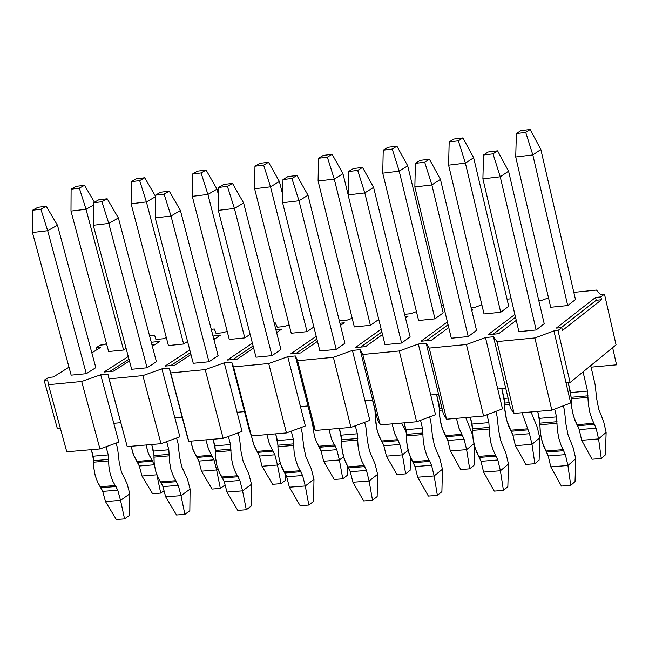 <?xml version="1.0" encoding="UTF-8"?>
<svg xmlns="http://www.w3.org/2000/svg" width="649" height="649" viewBox="0 0 649 649"><rect width="100%" height="100%" fill="white"/><g stroke="black" fill="none" stroke-linecap="round" stroke-linejoin="round"><path stroke-width="0.97" d="M40.863 209.213L46.241 206.268L37.934 207.291L32.539 210.235L40.863 209.213L32.539 210.235L32.45 232.52L47.669 230.703L40.863 209.213L47.669 230.703L57.461 225.235L46.241 206.268L40.863 209.213M37.934 207.291L46.241 206.268L57.461 225.235L95.817 367.65L57.461 225.235L47.669 230.703L32.45 232.52L32.539 210.235L37.934 207.291M71.163 375.154L32.45 232.52L71.163 375.154L86.301 373.686L47.669 230.703L86.301 373.686L95.817 367.65L86.301 373.686L71.163 375.154M117.607 448.564L119.181 462.031L117.607 448.564L116.13 443.072L117.607 448.564M108.253 454.917L108.918 466.688L110.314 474.443L112.894 481.363L117.777 490.19L120.527 500.363L129.808 493.84L127.074 483.708L121.339 471.693L119.181 462.031L121.339 471.693L127.074 483.708L129.808 493.84L120.527 500.363L117.777 490.19L112.756 481.096L110.314 474.443L108.959 467.029L108.253 454.917L93.156 456.198L91.387 449.676L93.683 460.693L93.156 456.198L108.253 454.917L106.038 446.731L108.253 454.917M105.463 501.539L102.704 491.39L97.804 482.588L95.216 475.676L93.821 467.937L93.683 460.693L108.772 459.419L93.683 460.693L93.634 462.185L108.732 460.92L93.634 462.185L93.854 468.278L95.216 475.676L97.666 482.312L100.303 486.734L115.384 485.525L100.303 486.734L101.017 487.707L116.098 486.507L101.017 487.707L102.704 491.39L117.777 490.19L102.704 491.39L105.463 501.539L120.527 500.363L124.559 518.892L129.613 515.29L129.808 493.84L129.613 515.29L124.559 518.892L120.527 500.363L105.463 501.539L116.325 519.508L105.463 501.539M116.325 519.508L124.559 518.892L116.325 519.508M101.909 201.742L107.19 198.781L98.729 199.827L93.432 202.78L101.909 201.742L93.432 202.78L93.278 225.268L108.781 223.426L101.909 201.742L108.781 223.426L118.386 217.934L107.19 198.781L101.909 201.742M98.729 199.827L107.19 198.781L118.386 217.934L156.409 361.712L118.386 217.934L108.781 223.426L93.278 225.268L93.432 202.78L98.729 199.827M131.666 369.281L93.278 225.268L131.666 369.281L147.08 367.78L108.781 223.426L147.08 367.78L156.409 361.712L147.08 367.78L131.666 369.281M178.013 443.397L179.586 456.977L178.013 443.397L176.593 438.01L178.013 443.397M168.837 449.773L169.527 461.65L170.906 469.478L173.461 476.471L178.28 485.379L181.006 495.649L190.1 489.095L187.399 478.857L181.736 466.736L179.586 456.977L181.736 466.736L187.399 478.857L190.1 489.095L181.006 495.649L178.28 485.379L173.324 476.196L170.906 469.478L169.559 461.999L168.837 449.773L153.464 451.079L151.712 444.5L153.991 455.614L153.464 451.079L168.837 449.773L166.671 441.628L168.837 449.773M165.665 496.85L162.94 486.604L158.096 477.713L155.533 470.736L154.154 462.932L153.991 455.614L169.365 454.324L153.991 455.614L153.959 457.131L169.324 455.841L153.959 457.131L154.186 463.272L155.533 470.736L157.967 477.437L160.563 481.907L175.92 480.674L160.563 481.907L161.268 482.888L176.617 481.663L161.268 482.888L162.94 486.604L178.28 485.379L162.94 486.604L165.665 496.85L181.006 495.649L184.884 514.365L189.841 510.731L190.1 489.095L189.841 510.731L184.884 514.365L181.006 495.649L165.665 496.85L176.512 514.99L165.665 496.85M176.512 514.99L184.884 514.365L176.512 514.99M164.083 194.124L169.259 191.163L160.644 192.218L155.452 195.179L164.083 194.124L155.452 195.179L155.225 217.894L171.012 216.012L164.083 194.124L171.012 216.012L180.43 210.503L169.259 191.163L164.083 194.124M160.644 192.218L169.259 191.163L180.43 210.503L218.105 355.676L180.43 210.503L171.012 216.012L155.225 217.894L155.452 195.179L160.644 192.218M193.264 363.294L155.225 217.894L193.264 363.294L208.962 361.769L171.012 216.012L208.962 361.769L218.105 355.676L208.962 361.769L193.264 363.294M239.513 438.132L241.087 451.834L239.513 438.132L238.142 432.859L239.513 438.132M230.517 444.549L231.222 456.531L232.602 464.424L235.125 471.49L239.879 480.487L242.58 490.855L251.488 484.251L248.802 473.932L243.221 461.682L241.087 451.834L243.221 461.682L248.802 473.932L251.488 484.251L242.58 490.855L239.879 480.487L234.995 471.206L232.602 464.424L231.255 456.88L230.517 444.549L214.876 445.871L213.132 439.227L215.403 450.455L214.876 445.871L230.517 444.549L228.407 436.436L230.517 444.549M226.963 492.072L224.254 481.728L219.484 472.756L216.953 465.706L215.573 457.829L215.403 450.455L231.052 449.132L215.403 450.455L215.363 451.972L231.012 450.666L215.363 451.972L215.606 458.178L216.953 465.706L219.354 472.472L221.909 476.991L237.542 475.733L221.909 476.991L222.607 477.98L238.24 476.731L222.607 477.98L224.254 481.728L239.879 480.487L224.254 481.728L226.963 492.072L242.58 490.855L246.304 509.749L251.155 506.098L251.488 484.251L251.155 506.098L246.304 509.749L242.58 490.855L226.963 492.072L237.769 510.39L226.963 492.072M237.769 510.39L246.304 509.749L237.769 510.39M227.418 186.368L232.488 183.391L223.702 184.47L218.616 187.447L227.418 186.368L218.616 187.447L218.315 210.373L234.403 208.459L227.418 186.368L234.403 208.459L243.618 202.934L232.488 183.391L227.418 186.368M223.702 184.47L232.488 183.391L243.618 202.934L280.936 349.519L243.618 202.934L234.403 208.459L218.315 210.373L218.616 187.447L223.702 184.47M255.998 357.193L218.315 210.373L255.998 357.193L271.988 355.644L234.403 208.459L271.988 355.644L280.936 349.519L271.988 355.644L255.998 357.193M302.126 432.769L303.708 446.601L302.126 432.769L300.82 427.626L302.126 432.769M293.332 439.219L294.054 451.306L295.425 459.281L297.915 466.412L302.596 475.506L305.273 485.971L313.978 479.335L311.325 468.911L305.825 456.539L303.708 446.601L305.825 456.539L311.325 468.911L313.978 479.335L305.273 485.971L302.596 475.506L297.786 466.128L295.425 459.281L294.086 451.663L293.332 439.219L277.399 440.574L275.679 433.865L277.926 445.19L277.399 440.574L293.332 439.219L291.271 431.155L293.332 439.219M289.365 487.204L286.688 476.772L281.982 467.702L279.492 460.587L278.113 452.637L277.926 445.19L293.867 443.851L277.926 445.19L277.902 446.731L293.835 445.392L277.902 446.731L278.389 454.99L280.53 464.059L284.384 471.977L300.3 470.703L284.384 471.977L285.065 472.983L300.982 471.709L285.065 472.983L286.688 476.772L302.596 475.506L286.688 476.772L289.365 487.204L305.273 485.971L308.835 505.052L313.581 501.377L313.978 479.335L313.581 501.377L308.835 505.052L305.273 485.971L289.365 487.204L300.146 505.701L289.365 487.204M300.146 505.701L308.835 505.052L300.146 505.701M291.936 178.467L296.893 175.481L287.945 176.585L282.98 179.562L291.936 178.467L282.98 179.562L282.599 202.715L298.986 200.76L291.936 178.467L298.986 200.76L307.999 195.219L296.893 175.481L291.936 178.467M287.945 176.585L296.893 175.481L307.999 195.219L344.927 343.256L307.999 195.219L298.986 200.76L282.599 202.715L282.98 179.562L287.945 176.585M319.9 350.987L282.599 202.715L319.9 350.987L336.19 349.405L298.986 200.76L336.19 349.405L344.927 343.256L336.19 349.405L319.9 350.987M365.898 427.31L367.48 441.263L365.898 427.31L364.649 422.304L365.898 427.31M357.307 433.792L358.045 445.993L359.408 454.049L361.866 461.244L366.474 470.428L369.119 480.99L377.621 474.322L375 463.792L369.581 451.306L367.48 441.263L369.581 451.306L375 463.792L377.621 474.322L369.119 480.99L366.474 470.428L361.744 460.96L359.408 454.049L358.086 446.35L357.307 433.792L341.074 435.171L339.37 428.397L341.609 439.835L341.074 435.171L357.307 433.792L355.303 425.785L357.307 433.792M352.926 482.256L350.273 471.718L345.641 462.559L343.175 455.371L341.812 447.348L341.609 439.835L357.842 438.473L341.609 439.835L341.585 441.385L357.818 440.022L341.585 441.385L342.088 449.725L344.205 458.875L348.002 466.874L364.211 465.576L348.002 466.874L348.667 467.888L364.884 466.599L348.667 467.888L350.273 471.718L366.474 470.428L350.273 471.718L352.926 482.256L369.119 480.99L372.51 500.265L377.15 496.574L377.621 474.322L377.15 496.574L372.51 500.265L369.119 480.99L352.926 482.256L363.667 500.931L352.926 482.256M363.667 500.931L372.51 500.265L363.667 500.931M357.688 170.411L362.523 167.426L353.405 168.545L348.554 171.531L357.688 170.411L348.554 171.531L348.099 194.911L364.803 192.923L357.688 170.411L364.803 192.923L373.589 187.366L362.523 167.426L357.688 170.411M353.405 168.545L362.523 167.426L373.589 187.366L410.111 336.872L373.589 187.366L364.803 192.923L348.099 194.911L348.554 171.531L353.405 168.545M384.995 344.66L348.099 194.911L384.995 344.66L401.593 343.045L364.803 192.923L401.593 343.045L410.111 336.872L401.593 343.045L384.995 344.66M430.847 421.745L432.437 435.836L430.847 421.745L429.662 416.885L430.847 421.745M422.475 428.267L423.237 440.582L424.592 448.71L427.01 455.979L431.536 465.26L434.157 475.928L442.44 469.211L439.844 458.583L434.514 445.968L432.437 435.836L434.514 445.968L439.844 458.583L442.44 469.211L434.157 475.928L431.536 465.26L426.888 455.695L424.592 448.71L423.27 440.939L422.475 428.267L405.941 429.67L404.254 422.832L406.477 434.376L405.941 429.67L422.475 428.267L420.528 420.317L422.475 428.267M417.656 477.21L415.036 466.574L410.484 457.318L408.051 450.065L406.696 441.953L406.477 434.376L423.01 432.988L406.477 434.376L406.452 435.941L422.986 434.554L406.452 435.941L406.972 444.362L409.065 453.594L412.796 461.682L429.314 460.36L412.796 461.682L413.454 462.705L429.971 461.39L413.454 462.705L415.036 466.574L431.536 465.26L415.036 466.574L417.656 477.21L434.157 475.928L437.369 495.39L441.896 491.674L442.44 469.211L441.896 491.674L437.369 495.39L434.157 475.928L417.656 477.21L428.364 496.071L417.656 477.21M428.364 496.071L437.369 495.39L428.364 496.071M424.697 162.201L429.411 159.208L420.122 160.352L415.392 163.345L424.697 162.201L415.392 163.345L414.849 186.961L431.869 184.933L424.697 162.201L431.869 184.933L440.436 179.359L429.411 159.208L424.697 162.201M420.122 160.352L429.411 159.208L440.436 179.359L476.528 330.365L440.436 179.359L431.869 184.933L414.849 186.961L415.392 163.345L420.122 160.352M451.323 338.218L414.849 186.961L451.323 338.218L468.229 336.571L431.869 184.933L468.229 336.571L476.528 330.365L468.229 336.571L451.323 338.218M497.012 416.082L498.61 430.303L497.012 416.082L495.893 411.377L497.012 416.082M488.867 422.637L489.646 435.065L490.993 443.275L493.378 450.617L497.824 459.995L500.411 470.76L508.475 464.011L505.912 453.286L500.671 440.533L498.61 430.303L500.671 440.533L505.912 453.286L508.475 464.011L500.411 470.76L497.824 459.995L493.256 450.325L490.993 443.275L489.679 435.43L488.867 422.637L472.026 424.065L470.355 417.161L472.553 428.819L472.026 424.065L488.867 422.637L486.977 414.743L488.867 422.637M483.594 472.074L481.006 461.325L476.536 451.98L474.143 444.654L472.796 436.469L472.553 428.819L489.403 427.399L472.553 428.819L472.545 430.401L489.387 428.981L472.545 430.401L473.072 438.894L475.141 448.224L478.808 456.393L495.641 455.038L478.808 456.393L479.457 457.423L496.282 456.077L479.457 457.423L481.006 461.325L497.824 459.995L481.006 461.325L483.594 472.074L500.411 470.76L503.446 490.433L507.843 486.693L508.475 464.011L507.843 486.693L503.446 490.433L500.411 470.76L483.594 472.074L494.262 491.115L483.594 472.074M494.262 491.115L503.446 490.433L494.262 491.115M493.005 153.837L497.588 150.836L488.113 151.996L483.513 154.997L493.005 153.837L483.513 154.997L482.897 178.856L500.241 176.788L493.005 153.837L500.241 176.788L508.573 171.198L497.588 150.836L493.005 153.837M488.113 151.996L497.588 150.836L508.573 171.198L544.211 323.737L508.573 171.198L500.241 176.788L482.897 178.856L483.513 154.997L488.113 151.996M518.916 331.647L482.897 178.856L518.916 331.647L536.147 329.976L500.241 176.788L536.147 329.976L544.211 323.737L536.147 329.976L518.916 331.647M564.435 410.306L566.033 424.665L564.435 410.306L563.373 405.771L564.435 410.306M556.526 416.901L557.321 429.443L558.659 437.734L561.004 445.149L565.368 454.625L567.916 465.503L575.744 458.713L573.213 447.875L568.07 434.992L566.033 424.665L568.07 434.992L573.213 447.875L575.744 458.713L567.916 465.503L565.368 454.625L560.882 444.857L558.659 437.734L557.353 429.816L556.526 416.901L539.36 418.354L537.713 411.385L539.895 423.156L539.36 418.354L556.526 416.901L554.692 409.081L556.526 416.901M550.79 466.842L548.227 455.987L543.846 446.536L541.493 439.138L540.146 430.871L539.895 423.156L557.061 421.712L539.895 423.156L539.879 424.746L557.053 423.31L539.879 424.746L540.422 433.321L542.475 442.74L546.069 450.998L563.218 449.619L546.069 450.998L546.701 452.045L563.851 450.674L546.701 452.045L548.227 455.987L565.368 454.625L548.227 455.987L550.79 466.842L567.916 465.503L570.763 485.371L575.03 481.615L575.744 458.713L575.03 481.615L570.763 485.371L567.916 465.503L550.79 466.842L561.409 486.077L550.79 466.842M561.409 486.077L570.763 485.371L561.409 486.077M79.34 188.145L84.54 185.298L76.322 186.328L71.106 189.175L79.34 188.145L71.106 189.175L70.984 211.095L86.025 209.262L79.34 188.145L86.025 209.262L93.415 205.133L86.025 209.262L70.984 211.095L71.106 189.175L76.322 186.328L84.54 185.298L79.34 188.145M94.446 202.212L84.54 185.298L94.446 202.212M108.618 351.531L70.984 211.095L108.618 351.531L123.586 350.038L86.025 209.262L123.586 350.038L126.109 348.44L123.586 350.038L108.618 351.531M146.033 444.987L148.321 453.448L152.564 461.147L154.559 466.128L152.564 461.147L148.597 454.154L146.033 444.987M141.977 476.017L139.3 466.014L133.848 455.801L131.106 446.269L133.248 454.316L136.963 461.423L151.874 460.173L136.963 461.423L137.653 462.388L152.564 461.147L137.653 462.388L139.3 466.014L154.194 464.781L139.3 466.014L141.977 476.017L156.847 474.808L141.977 476.017L152.588 493.735L141.977 476.017M156.904 474.971L160.725 493.102L164.035 490.733L160.725 493.102L156.904 474.971M152.588 493.735L160.725 493.102L152.588 493.735M139.665 180.609L144.768 177.753L136.404 178.8L131.293 181.655L139.665 180.609L131.293 181.655L131.098 203.778L146.414 201.92L139.665 180.609L146.414 201.92L155.435 196.761L146.414 201.92L131.098 203.778L131.293 181.655L136.404 178.8L144.768 177.753L139.665 180.609M155.435 196.176L144.768 177.753L155.435 196.176M168.416 345.544L131.098 203.778L168.416 345.544L183.643 344.019L146.414 201.92L183.643 344.019L187.561 341.479L183.643 344.019L168.416 345.544M205.92 439.852L208.629 449.489L213.992 459.833L216.636 469.949L217.95 469L216.636 469.949L213.992 459.833L208.467 449.1L205.92 439.852M201.482 471.182L198.821 461.09L193.443 450.771L190.733 441.15L192.858 449.278L196.525 456.45L211.696 455.184L196.525 456.45L197.207 457.423L212.377 456.158L197.207 457.423L198.821 461.09L213.992 459.833L198.821 461.09L201.482 471.182L216.636 469.949L220.344 488.413L225.098 484.941L220.344 488.413L216.636 469.949L201.482 471.182L212.069 489.07L201.482 471.182M212.069 489.07L220.344 488.413L212.069 489.07M201.093 172.934L206.09 170.07L197.58 171.141L192.566 173.997L201.093 172.934L192.566 173.997L192.299 196.339L207.899 194.44L201.093 172.934L207.899 194.44L216.985 189.119L206.09 170.07L201.093 172.934M197.58 171.141L206.09 170.07L216.985 189.119L218.518 195.098L216.985 189.119L207.899 194.44L192.299 196.339L192.566 173.997L197.58 171.141M229.275 339.451L192.299 196.339L229.275 339.451L244.787 337.902L207.899 194.44L244.787 337.902L250.133 334.332L244.787 337.902L229.275 339.451M266.877 434.619L269.562 444.354L274.843 454.795L277.472 465L280.173 462.997L277.472 465L274.843 454.795L269.4 443.957L266.877 434.619M262.042 466.258L259.405 456.069L254.1 445.652L251.414 435.925L253.516 444.135L257.134 451.388L272.58 450.098L257.134 451.388L257.807 452.377L273.245 451.087L257.807 452.377L259.405 456.069L274.843 454.795L259.405 456.069L262.042 466.258L277.472 465L281.025 483.651L285.714 480.13L285.811 474.297L285.714 480.13L281.025 483.651L277.472 465L262.042 466.258L272.596 484.316L262.042 466.258M272.596 484.316L281.025 483.651L272.596 484.316M263.64 165.122L268.532 162.25L259.86 163.337L254.96 166.209L263.64 165.122L254.96 166.209L254.619 188.754L270.503 186.823L263.64 165.122L270.503 186.823L279.394 181.493L268.532 162.25L263.64 165.122M259.86 163.337L268.532 162.25L279.394 181.493L282.729 194.741L279.394 181.493L270.503 186.823L254.619 188.754L254.96 166.209L259.86 163.337M291.239 333.245L254.619 188.754L291.239 333.245L307.034 331.663L270.503 186.823L307.034 331.663L313.865 326.991L307.034 331.663L291.239 333.245M328.938 429.297L331.582 439.122L336.79 449.668L339.386 459.971L343.556 456.791L339.386 459.971L336.79 449.668L331.428 438.716L328.938 429.297M340.157 431.52L338.64 428.462L340.157 431.52M323.681 461.244L321.077 450.966L316.72 442.448L314.424 436.233L312.55 423.87L314.367 436.031L316.582 442.147L318.837 446.236L334.56 444.93L318.837 446.236L319.503 447.234L335.217 445.92L319.503 447.234L321.077 450.966L336.79 449.668L321.077 450.966L323.681 461.244L339.386 459.971L342.786 478.8L347.369 475.255L347.548 466.169L347.369 475.255L342.786 478.8L339.386 459.971L323.681 461.244L334.203 479.473L323.681 461.244M334.203 479.473L342.786 478.8L334.203 479.473M327.347 157.163L332.126 154.292L323.299 155.395L318.497 158.267L327.347 157.163L318.497 158.267L318.091 181.03L334.267 179.067L327.347 157.163L334.267 179.067L342.956 173.721L332.126 154.292L327.347 157.163M323.299 155.395L332.126 154.292L342.956 173.721L348.107 194.611L342.956 173.721L334.267 179.067L318.091 181.03L318.497 158.267L323.299 155.395M354.338 326.934L318.091 181.03L354.338 326.934L370.417 325.319L334.267 179.067L370.417 325.319L378.781 319.43L370.417 325.319L354.338 326.934M392.118 423.87L394.738 433.792L399.857 444.443L402.429 454.852L408.132 450.374L402.429 454.852L399.857 444.443L394.576 433.386L392.118 423.87M406.42 432.696L401.609 423.059L406.42 432.696M386.439 456.15L383.859 445.774L379.373 436.728L376.98 429.646L375.649 421.753L374.919 409.795L372.534 400.182L374.919 409.795L375.438 414.378L376.201 414.313L375.438 414.378L375.414 415.895L376.574 415.798L375.414 415.895L376.574 427.878L378.578 434.789L381.653 440.996L397.659 439.657L381.653 440.996L382.302 442.001L398.308 440.663L382.302 442.001L383.859 445.774L399.857 444.443L383.859 445.774L386.439 456.15L402.429 454.852L405.657 473.867L410.136 470.298L410.436 457.204L410.136 470.298L405.657 473.867L402.429 454.852L386.439 456.15L396.928 474.549L386.439 456.15M396.928 474.549L405.657 473.867L396.928 474.549M392.239 149.059L396.904 146.171L387.907 147.299L383.226 150.187L392.239 149.059L383.226 150.187L382.74 173.169L399.216 171.166L392.239 149.059L399.216 171.166L407.694 165.803L396.904 146.171L392.239 149.059M387.907 147.299L396.904 146.171L407.694 165.803L443.186 312.899L407.694 165.803L399.216 171.166L382.74 173.169L383.226 150.187L387.907 147.299M418.589 320.492L382.74 173.169L418.589 320.492L434.968 318.854L399.216 171.166L434.968 318.854L443.186 312.899L434.968 318.854L418.589 320.492M456.45 418.354L459.038 428.372L464.076 439.13L466.615 449.635L473.924 443.713L466.615 449.635L464.076 439.13L458.884 427.959L456.45 418.354M472.691 435.171L465.722 417.558L472.691 435.171M450.333 450.958L447.786 440.476L443.372 431.342L441.012 424.195L439.689 416.22L438.943 404.157L436.582 394.454L439.47 408.781L442.058 408.554L439.47 408.781L439.446 410.322L442.423 410.063L439.446 410.322L439.957 418.581L442.001 427.675L445.62 435.657L461.918 434.295L445.62 435.657L446.252 436.672L462.55 435.309L446.252 436.672L447.786 440.476L464.076 439.13L447.786 440.476L450.333 450.958L466.615 449.635L469.673 468.838L474.038 465.252L474.533 446.171L474.038 465.252L469.673 468.838L466.615 449.635L450.333 450.958L460.782 469.535L450.333 450.958M440.947 403.978L438.943 404.157L440.947 403.978M460.782 469.535L469.673 468.838L460.782 469.535M458.356 140.801L462.899 137.912L453.732 139.056L449.173 141.944L458.356 140.801L449.173 141.944L448.605 165.154L465.398 163.11L458.356 140.801L465.398 163.11L473.648 157.739L462.899 137.912L458.356 140.801M453.732 139.056L462.899 137.912L473.648 157.739L508.719 306.287L473.648 157.739L465.398 163.11L448.605 165.154L449.173 141.944L453.732 139.056M484.032 313.946L448.605 165.154L484.032 313.946L500.72 312.274L465.398 163.11L500.72 312.274L508.719 306.287L500.72 312.274L484.032 313.946M521.983 412.732L529.479 433.719L531.985 444.322L539.765 437.807L537.275 427.245L531.02 411.961L537.275 427.245L539.765 437.807L531.985 444.322L529.479 433.719L521.983 412.732M515.403 445.668L512.88 435.09L508.556 425.858L506.228 418.637L504.914 410.598L504.151 398.421L501.815 388.621L504.671 403.086L509.173 402.696L504.671 403.086L504.662 404.635L509.53 404.213L504.662 404.635L504.784 408.87L506.682 420.406L510.755 430.214L527.361 428.835L510.755 430.214L511.38 431.244L527.978 429.857L511.38 431.244L512.88 435.09L529.479 433.719L512.88 435.09L515.403 445.668L531.985 444.322L534.873 463.719L539.116 460.109L539.765 437.807L539.116 460.109L534.873 463.719L531.985 444.322L515.403 445.668L525.812 464.433L515.403 445.668M508.07 398.072L504.151 398.421L508.07 398.072M525.812 464.433L534.873 463.719L525.812 464.433M525.731 132.38L530.144 129.492L520.798 130.66L516.369 133.548L525.731 132.38L516.369 133.548L515.72 156.993L532.829 154.908L525.731 132.38L532.829 154.908L540.852 149.521L530.144 129.492L525.731 132.38M520.798 130.66L530.144 129.492L540.852 149.521L575.476 299.554L540.852 149.521L532.829 154.908L515.72 156.993L516.369 133.548L520.798 130.66M550.709 307.269L515.72 156.993L550.709 307.269L567.705 305.565L532.829 154.908L567.705 305.565L575.476 299.554L567.705 305.565L550.709 307.269M595.133 384.727L596.699 398.827L595.133 384.727L590.72 365.606L595.133 384.727M587.499 391.087L588.294 403.402L589.592 411.539L591.872 418.848L596.098 428.202L598.573 438.911L606.125 432.356L603.667 421.696L598.678 408.992L596.699 398.827L598.678 408.992L603.667 421.696L606.125 432.356L598.573 438.911L596.098 428.202L591.758 418.564L589.592 411.539L588.327 403.759L587.499 391.087L570.568 392.572L568.264 382.683L571.096 397.285L570.568 392.572L587.499 391.087L583.062 371.893L587.499 391.087M581.682 440.282L579.192 429.606L574.949 420.276L572.661 412.983L571.355 404.862L571.096 397.285L588.026 395.809L571.096 397.285L571.088 398.851L588.018 397.375L571.088 398.851L571.623 407.264L573.619 416.536L577.107 424.681L594.022 423.27L577.107 424.681L577.715 425.72L594.63 424.308L577.715 425.72L579.192 429.606L596.098 428.202L579.192 429.606L581.682 440.282L598.573 438.911L601.274 458.502L605.387 454.876L606.125 432.356L605.387 454.876L601.274 458.502L598.573 438.911L581.682 440.282L592.05 459.232L581.682 440.282M592.05 459.232L601.274 458.502L592.05 459.232M103.767 344.781L106.55 343.816L100.303 345.13L95.971 347.84L100.595 347.377L91.834 352.861L100.595 347.377L95.971 347.84L96.531 349.925L95.971 347.84L100.303 345.13L103.767 344.781M154.567 335.095L155.922 339.5L162.972 338.786L166.322 337.618L162.972 338.786L155.922 339.5L154.567 335.095L149.505 335.614L154.567 335.095M214.357 329.002L216.052 333.416L223.224 332.694L227.174 331.298L223.224 332.694L216.052 333.416L214.357 329.002L211.266 329.319L214.357 329.002M275.208 322.804L277.261 327.226L284.562 326.479L289.113 324.865L284.562 326.479L277.261 327.226L275.208 322.804L274.162 322.91L275.208 322.804M339.176 320.192L339.565 320.914L347.004 320.16L352.196 318.31L347.004 320.16L339.565 320.914L339.176 320.192M404.611 314.335L410.582 313.727L416.431 311.625L410.582 313.727L404.611 314.335M471.093 307.602L475.328 307.18L481.858 304.811L475.328 307.18L471.093 307.602M538.84 300.747L541.282 300.503L548.519 297.867L541.282 300.503L538.84 300.747M616.55 364.827L612.624 347.653L616.55 364.827L591.077 367.156L616.55 364.827M570.706 402.972L551.828 410.168L514.065 413.413L510.479 408.189L505.741 388.272L510.479 408.189L514.065 413.413L551.828 410.168L570.706 402.972L566.025 382.878L570.706 402.972M566.025 382.878L553.913 330.917L534.881 337.951L551.828 410.168L534.881 337.951L496.996 341.585L514.065 413.413L496.996 341.585L493.491 336.766L505.741 388.272L493.491 336.766L485.476 337.537L497.742 388.986L505.741 388.272L497.742 388.986L485.476 337.537L466.428 344.522L483.594 416.025L502.488 408.878L497.742 388.986L502.488 408.878L483.594 416.025L466.428 344.522L429.257 348.099L426.19 343.28L443.381 413.997L426.19 343.28L418.321 344.043L430.741 394.973L438.586 394.276L430.741 394.973L418.321 344.043L399.273 350.979L416.642 421.769L435.544 414.679L430.741 394.973L435.544 414.679L416.642 421.769L399.273 350.979L362.799 354.484L360.146 349.673L377.54 419.7L360.146 349.673L352.423 350.419L364.989 400.855L372.688 400.165L364.989 400.855L352.423 350.419L333.375 357.307L350.947 427.407L369.841 420.365L364.989 400.855L369.841 420.365L350.947 427.407L333.375 357.307L297.583 360.747L295.327 355.944L312.907 425.29L295.327 355.944L287.75 356.682L300.446 406.623L308.007 405.95L300.446 406.623L287.75 356.682L268.702 363.521L286.452 432.94L305.354 425.947L300.446 406.623L305.354 425.947L286.452 432.94L268.702 363.521L233.567 366.896L231.701 362.101L249.459 430.782L231.701 362.101L224.262 362.823L237.088 412.293L244.511 411.628L237.088 412.293L224.262 362.823L205.214 369.622L223.151 438.367L242.045 431.431L237.088 412.293L242.045 431.431L223.151 438.367L205.214 369.622L170.728 372.932L169.227 368.153L187.163 436.177L169.227 368.153L161.925 368.859L174.873 417.859L182.158 417.202L174.873 417.859L161.925 368.859L142.885 375.609L160.993 443.705L179.878 436.809L174.873 417.859L179.878 436.809L160.993 443.705L142.885 375.609L109.024 378.862L107.888 374.092L100.717 374.781L113.778 423.318L120.795 422.694L113.778 423.318L100.717 374.781L81.685 381.49L99.946 448.938L118.832 442.091L113.778 423.318L118.832 442.091L99.946 448.938L81.685 381.49L48.432 384.687L47.645 379.916L48.432 384.687L66.774 451.785L48.432 384.687L81.685 381.49L100.717 374.781L107.888 374.092L127.212 446.601L109.024 378.862L142.885 375.609L161.925 368.859L169.227 368.153L188.754 441.32L170.728 372.932L205.214 369.622L224.262 362.823L231.701 362.101L233.567 366.896L251.423 435.941L233.567 366.896L268.702 363.521L287.75 356.682L295.327 355.944L297.583 360.747L315.26 430.465L297.583 360.747L333.375 357.307L352.423 350.419L360.146 349.673L362.799 354.484L380.282 424.892L362.799 354.484L399.273 350.979L418.321 344.043L426.19 343.28L429.257 348.099L446.544 419.205L429.257 348.099L466.428 344.522L485.476 337.537L493.491 336.766L496.996 341.585L534.881 337.951L553.913 330.917L566.025 382.878L570.098 382.512L616.055 344.846L604.462 294.111L600.885 296.909L601.534 299.741L596.196 300.284L561.312 327.615L596.196 300.284L601.534 299.741L562.432 330.463L601.534 299.741L600.885 296.909L595.547 297.445L596.196 300.284L595.547 297.445L556.331 328.102L561.758 327.575L558.002 330.519L570.098 382.512L558.002 330.519L553.913 330.917L558.002 330.519L561.758 327.575L562.432 330.463L561.758 327.575L556.331 328.102L595.547 297.445L600.885 296.909L604.462 294.111L616.055 344.846L570.098 382.512L566.025 382.878M443.381 413.997L446.544 419.205L483.594 416.025L446.544 419.205L443.381 413.997M377.54 419.7L380.282 424.892L416.642 421.769L380.282 424.892L377.54 419.7M312.907 425.29L315.26 430.465L350.947 427.407L315.26 430.465L312.907 425.29M249.459 430.782L251.423 435.941L286.452 432.94L251.423 435.941L249.459 430.782M187.163 436.177L188.754 441.32L223.151 438.367L188.754 441.32L187.163 436.177M515.525 317.288L493.143 334.235L515.525 317.288M448.07 324.735L426.255 340.733L448.07 324.735M381.872 331.988L360.617 347.118L381.872 331.988M316.899 339.054L296.179 353.372L316.899 339.054M253.11 345.933L232.926 359.522L253.11 345.933M215.33 338.543L213.708 338.705L215.33 338.543M190.482 352.65L170.817 365.557L190.482 352.65M154.868 344.619L151.971 344.911L154.868 344.619M128.981 359.213L109.819 371.479L128.981 359.213M600.463 294.508L604.462 294.111L600.463 294.508L596.447 290.079L600.463 294.508M573.821 292.383L596.447 290.079L573.821 292.383M488.024 334.738L498.692 333.7L516.255 320.363L498.692 333.7L488.024 334.738L514.86 314.465L488.024 334.738M421.006 341.244L431.471 340.23L448.743 327.534L431.471 340.23L421.006 341.244L447.396 321.936L421.006 341.244M472.837 309.824L471.645 309.946L472.837 309.824L471.799 310.587L472.837 309.824M355.238 347.637L365.509 346.639L382.496 334.527L365.509 346.639L355.238 347.637L381.19 329.213L355.238 347.637M407.961 316.371L405.171 316.647L407.961 316.371L405.528 318.107L407.961 316.371M290.679 353.908L300.771 352.926L317.475 341.35L300.771 352.926L290.679 353.908L316.209 336.304L290.679 353.908M344.262 322.796L339.93 323.234L344.262 322.796L340.474 325.417L344.262 322.796M227.312 360.065L237.218 359.1L253.645 348.026L237.218 359.1L227.312 360.065L252.412 343.216L227.312 360.065M281.707 329.108L275.89 329.692L281.707 329.108L276.612 332.539L281.707 329.108M165.089 366.109L174.816 365.168L190.976 354.549L174.816 365.168L165.089 366.109L189.776 349.957L165.089 366.109M220.262 335.306L213.01 336.036L220.262 335.306L213.902 339.484L220.262 335.306M103.986 372.047L113.534 371.123L129.435 360.925L113.534 371.123L103.986 372.047L128.267 356.536L103.986 372.047M159.905 341.39L151.266 342.266L159.905 341.39L152.32 346.25L159.905 341.39M53.356 376.964L68.997 367.172L53.356 376.964L48.659 377.426L44.116 380.265L47.645 379.916L44.116 380.265L57.282 428.372L60.3 428.097L57.282 428.372L44.116 380.265L48.659 377.426L53.356 376.964M66.774 451.785L99.946 448.938L66.774 451.785M127.212 446.601L160.993 443.705L127.212 446.601M441.49 305.866L443.47 305.663L441.49 305.866M507.039 299.189L511.161 298.767L507.039 299.189"/></g></svg>
